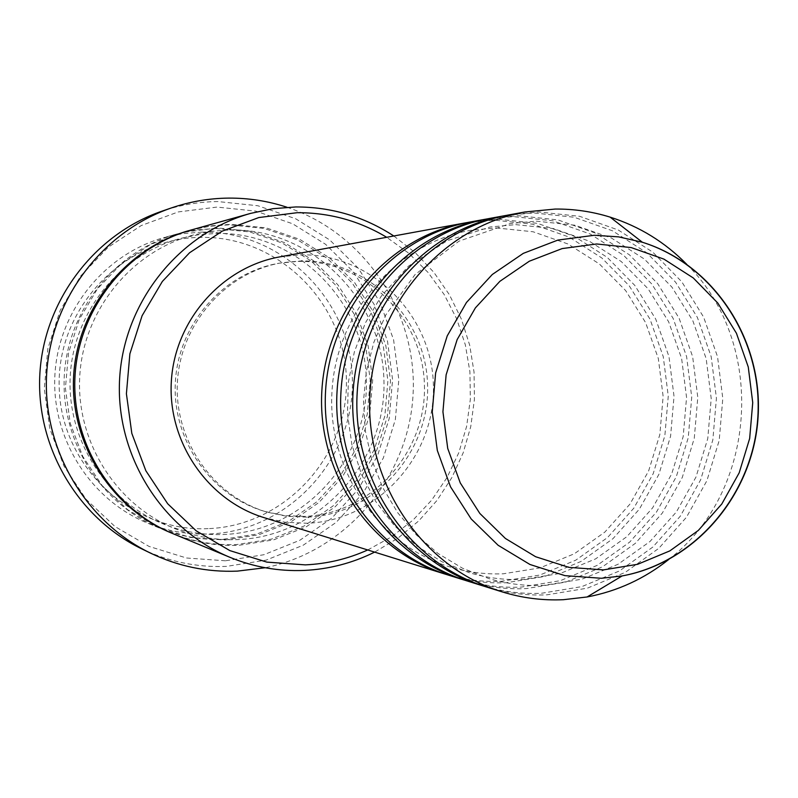 <?xml version="1.0" encoding="UTF-8"?>
<svg xmlns="http://www.w3.org/2000/svg" width="798" height="798" viewBox="0 0 798 798"><rect width="100%" height="100%" fill="white"/><g stroke="black" fill="none" stroke-linecap="round" stroke-linejoin="round"><path stroke-width="0.6" stroke-dasharray="3.99 2.99" d="M468.027 222.413L493.862 220.088L532.446 224.168L569.024 237.036L601.812 257.954L629.253 285.834L650.051 319.26L663.248 356.606L668.265 396.057L664.854 435.728L653.183 473.713L633.802 508.196L607.587 537.503L575.787 560.166L539.887 575.029L501.623 581.273C482.999 582.101 464.685 579.867 446.681 574.57M470.321 221.974L498.61 219.241L537.423 223.34L574.221 236.288L607.198 257.345L634.789 285.395L655.707 319.04L668.983 356.616L674.021 396.317L670.589 436.227L658.859 474.451L639.358 509.154L613.004 538.64L581.004 561.453L544.894 576.415L506.411 582.71C486.89 583.567 467.718 581.094 448.905 575.278M486.87 218.961L513.254 216.607L552.755 220.797L590.201 234.004L623.757 255.47L651.836 284.058L673.113 318.352L686.609 356.646L691.736 397.095L688.235 437.773L676.295 476.725L656.455 512.097L629.632 542.151L597.084 565.413L560.326 580.675L521.164 587.099C502.112 587.956 483.379 585.672 464.965 580.266M489.284 218.502L518.261 215.699L558.001 219.929L595.667 233.216L629.423 254.821L657.662 283.609L679.058 318.113L692.644 356.656L697.791 397.364L694.27 438.301L682.26 477.503L662.31 513.094L635.328 543.348L602.58 566.76L565.602 582.131L526.201 588.605C506.201 589.503 486.571 586.969 467.309 581.014M506.71 215.33L533.672 212.926L574.141 217.246L612.495 230.812L646.859 252.846L675.597 282.203L697.372 317.395L711.188 356.686L716.424 398.192L712.843 439.917L700.614 479.887L680.305 516.186L652.834 547.049L619.497 570.929L581.852 586.61L541.732 593.233C522.241 594.121 503.069 591.797 484.226 586.271M509.254 214.842L538.949 211.979L579.667 216.328L618.25 229.994L652.824 252.178L681.731 281.724L703.637 317.145L717.542 356.696L722.798 398.471L719.197 440.476L706.898 480.705L686.46 517.244L658.829 548.306L625.283 572.356L587.418 588.146L547.049 594.819C526.55 595.747 506.441 593.163 486.69 587.059M208.128 528.635C131.471 532.436 60.608 466.152 59.192 386.98C56.628 307.848 124.259 237.595 201.206 237.385C278.153 235.999 345.215 302.711 346.382 379.459C348.666 456.167 284.836 525.992 208.128 528.635M201.974 232.108L182.951 233.585L164.238 237.525C104.528 254.063 58.713 310.791 54.952 374.092C51.032 437.384 89.665 499.229 146.942 522.86C166.942 531.079 187.68 534.78 209.146 533.982C288.637 531.199 354.721 458.84 352.357 379.379C351.15 299.878 281.724 230.722 201.974 232.108M225.395 560.785L186.483 558.001L149.036 546.421L115.002 526.56L86.144 499.358L64.02 466.172L49.815 428.676L44.309 388.835L47.82 348.726L60.149 310.472L80.628 276.048L108.159 247.26L141.266 225.535L178.193 211.939L217.036 207.081L255.809 211.121L292.587 223.759L325.574 244.288L353.195 271.629L374.152 304.407L387.479 341.005L392.576 379.658L389.215 418.511L377.544 455.708L358.112 489.453L331.818 518.111L299.878 540.246L263.829 554.74L225.395 560.785M141.455 548.725C168.478 561.662 196.817 567.558 226.482 566.39L266.113 560.136L303.28 545.174L336.197 522.331L363.299 492.775L383.329 457.982L395.349 419.628L398.82 379.579L393.574 339.729L379.838 301.993L358.242 268.188L329.774 239.979L295.769 218.802L257.844 205.744L217.854 201.555C198.762 201.764 180.119 204.976 161.914 211.191M215.64 228.447L249.734 231.929L282.093 242.981L311.14 260.986L335.489 285.016L353.973 313.843L365.733 346.053L370.232 380.087L367.27 414.292L356.985 447.04L339.848 476.735L316.666 501.922L288.537 521.363L256.796 534.052L222.991 539.298C200.916 540.136 179.59 536.326 159.011 527.877C100.089 503.568 60.329 439.868 64.359 374.661C68.239 309.454 115.401 251.021 176.827 234.004L196.079 229.954L215.64 228.447M191.111 230.014L210.971 225.844L231.151 224.288L266.303 227.899L299.669 239.32L329.614 257.924L354.701 282.731L373.743 312.507L385.863 345.763L390.501 380.885L387.439 416.207L376.836 450.012L359.17 480.665L335.28 506.69L306.282 526.77L273.564 539.887L238.702 545.323C215.939 546.201 193.944 542.281 172.707 533.563M279.519 256.926L300.766 254.841C371.03 253.435 432.376 314.871 433.404 385.683C435.459 456.466 377.005 520.865 306.941 523.249L285.115 522.251L263.719 517.533M306.801 517.164L286.681 516.286L266.931 512.107C212.647 496.087 173.735 439.878 177.445 381.524C180.817 323.14 226.223 272.038 282.053 262.702L300.916 260.946C367.968 259.569 426.601 318.212 427.588 385.843C429.553 453.454 373.683 514.929 306.801 517.164M304.188 516.406L284.148 515.538L264.487 511.368C210.443 495.428 171.71 439.479 175.4 381.394C178.752 323.3 223.959 272.437 279.539 263.131L298.312 261.385C365.075 260.008 423.449 318.382 424.436 385.703C426.401 453.005 370.771 514.191 304.188 516.406M686.789 264.377C766.938 342.731 757.93 491.239 668.904 559.338M287.011 207.261C365.085 233.066 418.152 313.634 412.995 395.798C408.187 477.992 345.773 551.548 265.155 567.737M393.803 235.989L415.219 252.637L433.883 272.367L449.394 294.721L461.414 319.18L469.693 345.195L474.052 372.177L474.411 399.519L470.75 426.621L463.159 452.885L451.798 477.703L436.915 500.536L418.82 520.845L397.903 538.181L374.641 552.116M367.728 549.962L391.549 536.825L413.035 520.067L431.678 500.137L447.05 477.513L458.78 452.755L466.611 426.471L470.351 399.279L469.922 371.828L465.324 344.786L456.665 318.801L444.147 294.482L428.047 272.447L408.746 253.215L386.691 237.295M224.906 540.037L258.831 534.76L290.691 522.022L318.931 502.501L342.192 477.214L359.399 447.399L369.723 414.531L372.696 380.187L368.177 346.023L356.377 313.674L337.823 284.736L313.395 260.617L284.228 242.532L251.749 231.44L217.525 227.939L183.281 232.288L150.742 244.328L121.595 263.52L97.366 288.926L79.351 319.26L68.508 352.955L65.416 388.277L70.254 423.369L82.743 456.406L102.204 485.673L127.6 509.683L157.575 527.239L190.572 537.503L224.906 540.037M190.193 230.273L209.525 226.303L229.156 224.817L264.178 228.418L297.415 239.789L327.24 258.323L352.237 283.031L371.21 312.676L383.279 345.793L387.898 380.786L384.845 415.958L374.282 449.623L356.686 480.157L332.886 506.072L303.998 526.072L271.41 539.139L236.687 544.555C214.343 545.413 192.717 541.623 171.829 533.194M496.226 227.929L533.024 231.759L567.947 243.969L599.328 263.909L625.632 290.562L645.612 322.611L658.31 358.472L663.128 396.387L659.846 434.511L648.604 471.01L629.961 504.097L604.784 532.146L574.301 553.782L539.967 567.897L503.448 573.772C485.653 574.52 468.147 572.336 450.95 567.228C379.329 546.231 326.971 470.401 332.008 390.89C336.616 311.35 397.743 242.402 471.379 230.213L496.226 227.929M515.727 224.637L553.393 228.567L589.143 241.086L621.253 261.535L648.185 288.886L668.634 321.764L681.632 358.541L686.559 397.434L683.188 436.546L671.677 473.982L652.584 507.927L626.809 536.705L595.597 558.899L560.455 573.393L523.069 579.428C504.855 580.196 486.94 577.961 469.334 572.735L441.972 561.772L416.746 545.962L394.461 525.722L375.838 501.623L361.504 474.391L351.938 444.855L347.479 413.943L348.287 382.641L354.332 351.958L365.424 322.861L381.175 296.277L408.476 266.153L447.02 240.757L490.291 226.971L515.727 224.637M536.266 221.156L574.839 225.196L611.458 238.053L644.345 259.051L671.926 287.12L692.864 320.856L706.17 358.611L711.208 398.531L707.746 438.671L695.966 477.104L676.395 511.947L649.991 541.503L618.021 564.286L582.011 579.168L543.727 585.373C525.074 586.171 506.73 583.887 488.705 578.53L462.521 568.226L438.192 553.583L416.376 534.919L397.683 512.695L382.671 487.478L371.768 459.937L365.314 430.81L363.499 400.915L366.392 371.09L373.913 342.143L385.823 314.891L415.03 274.582L459.02 241.156L510.221 223.55L536.266 221.156M216.647 233.405C296.008 231.999 365.155 300.916 366.362 380.257C368.696 459.578 302.831 531.727 223.729 534.48C202.991 535.249 182.922 531.777 163.5 524.067C105.695 501.014 66.334 438.83 70.294 375.02C74.074 311.2 120.648 254.233 180.817 238.333L198.602 234.752L216.647 233.405M230.213 229.914C311.739 228.497 382.721 299.38 383.948 380.965C386.332 462.521 318.721 536.735 237.465 539.598C216.168 540.406 195.54 536.845 175.59 528.914C116.189 505.244 75.72 441.264 79.79 375.599C83.69 309.923 131.58 251.3 193.405 234.971L211.679 231.29L230.213 229.914M282.053 262.702L279.539 263.131M266.931 512.107L264.487 511.368M176.827 234.004L164.238 237.525M159.011 527.877L146.942 522.86"/><path stroke-width="1.2" d="M386.691 237.295C359.19 220.797 329.365 212.597 297.195 212.697L258.801 217.555L222.303 231.111L189.575 252.757L162.353 281.445L142.094 315.719L129.884 353.813L126.403 393.743L131.82 433.404L145.844 470.73L167.7 503.767L196.208 530.84L229.844 550.6L266.841 562.111L305.305 564.874C327.07 563.867 347.878 558.899 367.728 549.962M374.641 552.116C352.427 563.149 328.926 569.253 304.138 570.43C278.522 571.478 253.754 567.099 229.824 557.273C161.326 529.034 114.942 454.461 119.67 378.013C124.209 301.564 179.261 233.136 250.672 213.375L273.046 208.677L295.769 206.951C331.389 206.911 364.068 216.587 393.803 235.989M171.38 207.939L161.914 211.191C94.533 234.253 44.289 300.297 39.9 373.185C35.451 446.062 77.356 517.693 141.455 548.725L150.453 553.094C84.957 521.393 42.124 448.137 46.673 373.594C51.162 299.05 102.533 231.5 171.38 207.939C189.974 201.585 209.026 198.313 228.527 198.103C248.567 197.964 268.058 201.016 287.011 207.261M464.965 580.266L462.621 579.557C386.402 556.166 331.739 475.319 337.065 391.2C341.943 307.04 405.973 233.395 484.456 219.39L486.87 218.961M462.621 579.557L448.905 575.278C374.043 552.306 320.377 473.005 325.604 390.501C330.382 307.978 393.234 235.729 470.321 221.974L484.456 219.39M446.681 574.57L444.456 573.892C370.033 551.049 316.686 472.246 321.883 390.272C326.631 308.277 389.095 236.497 465.733 222.812L468.027 222.413M444.456 573.892L263.719 517.533C207.53 500.256 167.51 441.773 171.351 381.155C174.862 320.507 221.654 267.29 279.519 256.926L465.733 222.812M229.824 557.273L172.707 533.563C111.929 508.496 70.882 442.691 75.052 375.309C79.052 307.928 127.74 247.56 191.111 230.014L250.672 213.375M265.155 567.737L237.315 571.129C207.021 572.326 178.064 566.321 150.453 553.094M668.904 559.338C644.585 578.72 617.313 591.268 587.089 596.974L563.418 599.697C542.54 600.655 522.042 598.031 501.922 591.807C421.843 567.248 364.337 481.982 369.953 393.195C375.1 304.367 442.491 226.672 524.954 211.969L555.209 209.056C573.952 208.896 592.256 211.58 610.121 217.126C639.437 226.452 664.983 242.193 686.789 264.377M501.922 591.807L486.69 587.059C408.107 562.959 351.699 479.399 357.205 392.416C362.242 305.405 428.336 229.275 509.254 214.842L524.954 211.969M484.226 586.271L481.753 585.523C403.648 561.563 347.599 478.561 353.065 392.167C358.073 305.744 423.738 230.123 504.166 215.779L506.71 215.33M481.753 585.523L467.309 581.014C390.631 557.493 335.629 476.117 340.985 391.429C345.893 306.721 410.322 232.587 489.284 218.502L504.166 215.779M596.734 243.979L562.181 248.577L529.343 261.205L499.897 281.305L475.389 307.888L457.134 339.619L446.122 374.861L442.93 411.778L447.728 448.436L460.266 482.92L479.837 513.453L505.413 538.47L535.618 556.725L568.874 567.358L603.478 569.892L637.692 564.286L669.821 550.899L698.31 530.451L721.801 503.987L739.187 472.825L749.661 438.501L752.733 402.641L748.265 367L736.444 333.265L717.831 303.09L693.272 277.953L663.926 259.121L631.218 247.579L596.734 243.979M601.393 578.281L564.964 575.647L529.942 564.475L498.122 545.273L471.169 518.949L450.531 486.81L437.324 450.491L432.257 411.878L435.618 372.995L447.229 335.888L466.471 302.472L492.296 274.492L523.318 253.355L557.912 240.078L594.291 235.27L618.6 236.866L642.35 242.243C713.721 264.288 762.978 339.549 758.1 416.716C753.621 493.922 695.637 562.68 622.121 575.937L601.393 578.281M171.829 533.194C110.832 508.476 69.496 442.661 73.675 375.23C77.675 307.779 126.653 247.44 190.193 230.273M587.089 596.974L622.121 575.937C695.796 562.281 753.382 493.573 757.861 416.706C762.698 339.868 713.841 264.697 642.35 242.243L610.121 217.126"/></g></svg>
